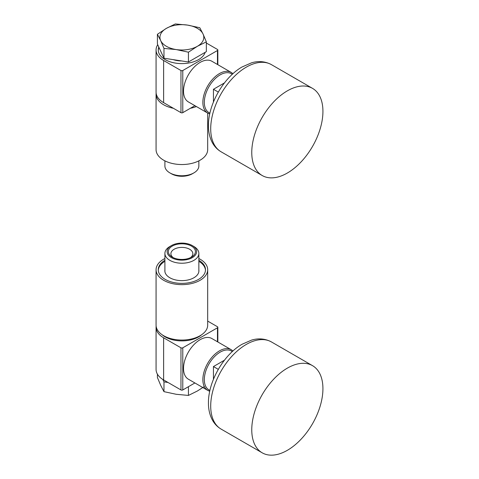 <?xml version="1.0" encoding="UTF-8"?>
<svg xmlns="http://www.w3.org/2000/svg" width="479" height="479" viewBox="0 0 479 479"><rect width="100%" height="100%" fill="white"/><g stroke="black" fill="none" stroke-linecap="round" stroke-linejoin="round"><path stroke-width="0.72" d="M173.272 59.647A17.549 10.131 0 0 0 181.679 60.947M157.717 44.739A25.806 14.897 0 0 0 156.07 49.978A25.806 14.897 0 0 0 163.626 60.51L180.966 70.521A1.287 0.742 0 0 0 182.786 70.521L217.46 50.505A1.287 0.742 0 0 0 217.837 49.978A1.287 0.742 0 0 0 217.46 49.451L206.341 43.032M156.07 49.978L156.07 92.118A25.806 14.897 0 0 0 163.626 102.65L180.966 112.661A1.287 0.742 0 0 0 182.786 112.661L194.887 105.673M209.742 113.906A23.483 13.556 -60 0 1 207.724 113.086L188.385 101.919A23.483 13.556 -60 0 1 183.517 91.166A23.483 13.556 -60 0 1 193.767 67.533A23.483 13.556 -60 0 1 211.868 61.246L231.207 72.413A23.483 13.556 -60 0 1 232.926 73.748M158.8 47.08A23.615 13.634 0 0 0 158.262 49.978A23.615 13.634 0 0 0 165.177 59.618A23.615 13.634 0 0 0 188.966 62.977A23.615 13.634 0 0 0 205.126 52.355M209.928 113.08A22.453 12.963 -60 0 1 204.323 102.332A22.453 12.963 -60 0 1 214.724 79.119A22.453 12.963 -60 0 1 232.303 74.323M207.724 113.086A23.483 13.556 -60 0 1 202.862 102.332A23.483 13.556 -60 0 1 213.113 78.7A23.483 13.556 -60 0 1 231.207 72.413M158.986 47.475A23.615 13.634 0 0 0 158.274 50.397M188.433 61.995L206.341 51.654L206.341 41.859L203.066 34.057L199.785 27.734L187.552 25.1L175.32 23.95L166.363 28.375L157.411 34.29L157.411 44.086L163.968 58.21L188.433 61.995L188.433 52.199L197.384 46.289L206.341 41.859M198.851 160.86L198.851 165.956A16.975 9.802 180 0 1 193.881 172.889A16.975 9.802 180 0 1 169.871 172.889L169.871 172.889A16.975 9.802 180 0 1 164.902 165.956L164.902 160.86M171.434 173.787L169.871 172.889L171.434 173.787A14.765 8.526 180 0 0 192.319 173.787L193.881 172.889M157.411 34.29L160.687 40.613L163.968 48.415L163.968 58.21M163.968 48.415L176.2 49.565L188.433 52.199M166.363 28.375A21.932 12.664 180 0 1 187.552 25.1A21.932 12.664 180 0 1 203.066 34.057A21.932 12.664 180 0 1 197.384 46.289A21.932 12.664 180 0 1 176.2 49.565A21.932 12.664 180 0 1 160.687 40.613A21.932 12.664 180 0 1 166.363 28.375M173.41 108.296A25.806 14.897 180 0 1 163.626 104.757A25.806 14.897 180 0 1 156.07 94.225A25.806 14.897 180 0 1 156.136 93.171M196.39 106.542A25.806 14.897 180 0 1 190.343 108.296M207.682 113.062L207.682 149.64A25.806 14.897 180 0 1 191.75 163.405A25.806 14.897 180 0 1 163.626 160.172A25.806 14.897 180 0 1 156.07 149.64L156.07 94.225M156.136 326.211A25.806 14.897 0 0 0 156.07 327.265A25.806 14.897 0 0 0 163.626 337.797L180.966 347.808A1.287 0.742 0 0 0 182.786 347.808L217.46 327.792A1.287 0.742 0 0 0 217.837 327.265A1.287 0.742 0 0 0 217.46 326.738L207.682 321.092M156.07 327.265L156.07 369.405A25.806 14.897 0 0 0 163.626 379.943L180.966 389.948A1.287 0.742 0 0 0 182.786 389.948L194.887 382.966M209.742 391.193A23.483 13.556 -60 0 1 207.724 390.373L188.385 379.206A23.483 13.556 -60 0 1 183.517 368.459A23.483 13.556 -60 0 1 193.767 344.826A23.483 13.556 -60 0 1 211.868 338.533L231.207 349.7A23.483 13.556 -60 0 1 232.926 351.035M162.183 334.785A23.615 13.634 0 0 0 165.177 336.905A23.615 13.634 0 0 0 201.569 334.785M209.928 390.367A22.453 12.963 -60 0 1 204.323 379.625A22.453 12.963 -60 0 1 214.724 356.406A22.453 12.963 -60 0 1 232.303 351.61M207.724 390.373A23.483 13.556 -60 0 1 202.862 379.625A23.483 13.556 -60 0 1 213.113 355.993A23.483 13.556 -60 0 1 231.207 349.7M190.444 257.678A10.969 6.335 0 0 0 192.845 253.726A10.969 6.335 0 0 0 181.876 247.398A10.969 6.335 0 0 0 170.907 253.726A10.969 6.335 0 0 0 173.302 257.678M168.027 382.481L163.968 381.853L162.866 379.482M171.434 245.589L169.871 246.493A16.975 9.802 0 0 0 164.902 253.427A16.975 9.802 0 0 0 169.871 260.354A16.975 9.802 0 0 0 188.373 262.48A16.975 9.802 0 0 0 198.851 253.427A16.975 9.802 0 0 0 193.881 246.493L192.319 245.589A14.765 8.526 0 0 0 171.434 245.589A14.765 8.526 0 0 0 171.434 257.648A14.765 8.526 0 0 0 192.319 257.648A14.765 8.526 0 0 0 192.319 245.589M172.296 257.151A13.55 7.82 0 0 0 191.456 257.151A13.55 7.82 0 0 0 191.456 246.092A13.55 7.82 0 0 0 172.296 246.092A13.55 7.82 0 0 0 172.296 257.151L172.296 257.151M204.282 386.565L197.384 391.002L188.433 395.432L176.2 394.283L163.968 391.648L160.687 385.326L157.411 377.518L157.411 374.147M163.968 391.648L163.968 381.853M188.433 395.432L188.433 386.691M164.902 258.522A25.806 14.897 0 0 0 156.07 269.743L156.07 325.157A25.806 14.897 0 0 0 163.626 335.695A25.806 14.897 0 0 0 191.75 338.922A25.806 14.897 0 0 0 207.682 325.157L207.682 269.743A25.806 14.897 0 0 0 198.851 258.522M164.902 270A17.034 9.831 0 0 0 164.842 270.797A17.034 9.831 0 0 0 169.835 277.748A17.034 9.831 0 0 0 188.397 279.88A17.034 9.831 0 0 0 198.911 270.797A17.034 9.831 0 0 0 198.851 270M205.473 270.27A23.615 13.634 0 0 0 198.851 261.318M164.902 261.318A23.615 13.634 0 0 0 158.28 270.27M164.902 260.265A23.615 13.634 0 0 0 158.262 269.743A23.615 13.634 0 0 0 165.177 279.383A23.615 13.634 0 0 0 190.911 282.335A23.615 13.634 0 0 0 205.491 269.743A23.615 13.634 0 0 0 198.851 260.265M156.07 269.743A25.806 14.897 0 0 0 163.626 280.275A25.806 14.897 0 0 0 191.75 283.508A25.806 14.897 0 0 0 207.682 269.743M251.762 152.484A50.319 29.051 -60 0 1 273.731 101.841A50.319 29.051 -60 0 1 312.506 88.358A50.319 29.051 -60 0 1 312.506 146.466A50.319 29.051 -60 0 1 262.187 175.518A50.319 29.051 -60 0 1 251.762 152.484M213.442 101.979L213.442 89.274L224.453 82.915M218.298 92.07L213.442 89.274M251.762 429.771A50.319 29.051 -60 0 1 273.731 379.129A50.319 29.051 -60 0 1 312.506 365.651A50.319 29.051 -60 0 1 312.506 423.753A50.319 29.051 -60 0 1 262.187 452.811A50.319 29.051 -60 0 1 251.762 429.771M213.442 379.272L213.442 366.561L224.453 360.208M218.298 369.363L213.442 366.561M163.626 60.51L163.626 102.65M180.966 70.521L180.966 112.661M182.786 70.521L182.786 112.661M217.46 50.505L217.46 64.473M163.626 337.797L163.626 379.943M180.966 347.808L180.966 389.948M182.786 347.808L182.786 389.948M217.46 327.792L217.46 341.761M210.706 128.779A50.319 29.051 -60 0 1 232.674 78.137A50.319 29.051 -60 0 1 271.449 64.653C263.444 60.36 255.984 61.468 251.529 62.827L242.027 66.994C223.98 77.221 208.245 103.841 208.437 125.618C208.407 132.21 209.796 138.042 212.598 143.107C214.706 146.808 217.55 149.711 221.13 151.813A50.319 29.051 -60 0 1 210.706 128.779M210.706 406.066A50.319 29.051 -60 0 1 232.674 355.424A50.319 29.051 -60 0 1 271.449 341.946C263.444 337.647 255.984 338.761 251.529 340.12L242.027 344.281C223.98 354.514 208.245 381.128 208.437 402.905C208.407 409.503 209.796 415.329 212.598 420.394C214.706 424.095 217.55 426.999 221.13 429.106A50.319 29.051 -60 0 1 210.706 406.066M217.837 49.978L217.837 64.689M217.837 327.265L217.837 341.982M198.851 271.587L198.851 253.427M164.902 271.587L164.902 253.427M312.506 88.358L271.449 64.653M262.187 175.518L221.13 151.813M312.506 365.651L271.449 341.946M262.187 452.811L221.13 429.106"/></g></svg>
